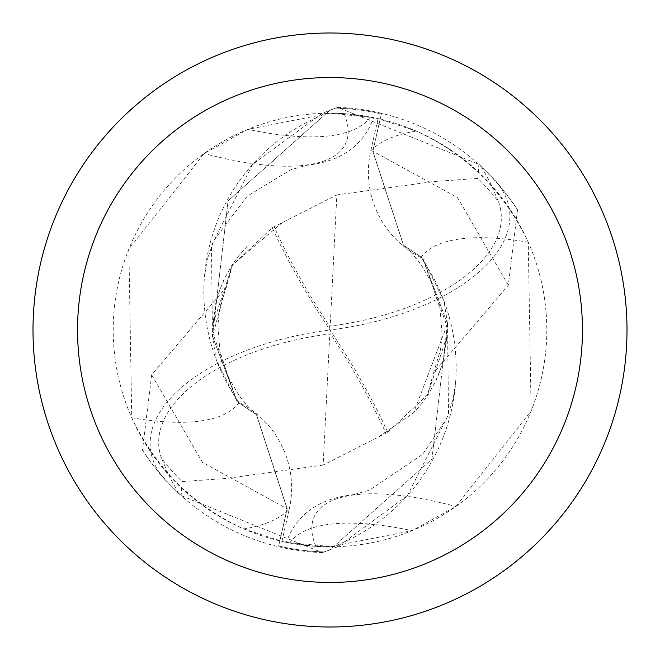 <?xml version="1.0" encoding="UTF-8"?>
<svg xmlns="http://www.w3.org/2000/svg" width="660" height="660" viewBox="0 0 660 660"><rect width="100%" height="100%" fill="white"/><g stroke="black" fill="none" stroke-linecap="round" stroke-linejoin="round"><path stroke-width="0.49" stroke-dasharray="3.3 2.47" d="M330 33A297 297 0 0 1 627 330A297 297 0 0 1 330 627A297 297 0 0 1 33 330A297 297 0 0 1 330 33M289.237 509.19A95.782 95.782 0 0 0 239.052 402.46A191.119 191.119 0 0 1 327.203 113.215A216.802 216.802 0 0 1 546.802 330A216.802 216.802 0 0 1 330 546.802L412.112 530.656L455.903 506.501L531.127 410.941L528.256 242.253C504.026 191.342 466.686 154.283 416.237 131.084L378.097 118.602A216.802 216.802 0 0 0 330 113.198L344.124 113.66L373.692 117.629L330 113.198L247.888 129.344L204.097 153.499L128.873 249.059L131.744 417.747C155.975 468.658 193.314 505.717 243.763 528.916L281.902 541.398L289.237 509.19A334.694 112.249 -155.2 0 1 243.763 528.916M330 110.154L335.783 108.075A221.999 221.999 0 0 1 381.348 114.023L372.883 151.214L403.573 245.297L422.738 258.241L447.521 323.705L431.929 459.203L330 549.846L324.217 551.925A221.999 221.999 0 0 1 278.652 545.977L287.116 508.786L256.426 414.703L237.262 401.758L216.1 359.263L212.487 336.501L211.464 245.503L252.615 164.381L322.105 113.338L335.783 108.075L330 110.154L228.104 200.731L212.479 336.295L228.038 200.855L330 110.154M327.203 113.215L330 113.198A216.802 216.802 0 0 0 113.198 330A216.802 216.802 0 0 0 330 546.802A216.802 216.802 0 0 1 281.902 541.398M332.797 546.785A216.802 216.802 0 0 1 330 546.802L315.876 546.34L286.308 542.371L332.797 546.785A191.119 191.119 0 0 0 407.385 495.619L337.895 546.661L324.217 551.925L330 549.846L431.92 459.212L447.521 323.705L413.614 412.83L377.701 437.407M370.268 116.968A241.568 81.015 -155.2 0 1 247.888 129.344M239.052 402.46A242.41 81.296 -155.2 0 1 131.744 417.747M344.124 113.66A230.026 77.146 -155.2 0 1 308.847 164.678A230.026 77.146 -155.2 0 1 293.849 166.089A230.026 77.146 -155.2 0 1 204.097 153.499M447.513 323.499L448.536 414.496L407.385 495.619A191.119 191.119 0 0 0 443.899 300.737L447.521 323.705L422.738 258.241L403.573 245.297L372.883 151.214L381.348 114.023L372.768 151.189L403.417 245.165L422.606 258.076L443.899 300.737A191.119 191.119 0 0 0 420.948 257.54A95.782 95.782 0 0 1 370.763 150.81L378.097 118.602M315.876 546.34A230.026 77.146 24.8 0 1 351.153 495.322A230.026 77.146 24.8 0 1 366.151 493.911A230.026 77.146 24.8 0 1 455.903 506.501M289.732 543.031A241.568 81.015 24.8 0 1 412.112 530.656M420.948 257.54A242.41 81.296 24.8 0 1 528.256 242.253M232.46 265.204L213.015 323.73L212.999 333.704L237.27 401.783L212.479 336.295L237.262 401.758L256.426 414.703L287.116 508.786L278.652 545.977L287.232 508.81L256.583 414.835L237.394 401.923M427.54 394.796L446.985 336.27L447.002 326.296L422.598 258.052M282.307 222.626L231.726 265.51L212.487 336.501M323.161 465.061L226.372 478.459L182.111 481.553A211.753 211.753 0 0 1 161.502 458.246A184.247 92.119 172.9 0 1 329.802 333.935A184.247 92.119 172.9 0 1 330.478 333.844A207.751 51.934 -123.7 0 1 385.885 433.282L323.161 465.061L329.802 333.935M336.839 194.939L433.645 181.541L477.889 178.447A211.753 211.753 0 0 1 498.498 201.754A184.247 92.119 -7.1 0 1 330.198 326.065A184.247 92.119 -7.1 0 1 329.522 326.155A207.751 51.934 56.3 0 1 274.114 226.718L336.839 194.939L330.198 326.065M387.717 432.234A215.68 53.914 56.3 0 0 330 330A192.91 96.451 172.9 0 0 494.587 179.908L481.445 166.65A222.75 222.75 0 0 0 478.929 164.356L337.788 107.398L335.758 108.083A221.991 221.991 0 0 1 381.348 114.023L381.513 113.305C438.223 127.067 483.565 159.225 517.522 209.773L508.332 285.202L433.422 373.18L427.531 394.796L387.717 432.234L385.885 433.282M329.522 326.155L330 330A192.91 96.451 -7.1 0 0 165.412 480.092L178.555 493.35A222.75 222.75 0 0 0 181.071 495.643L322.212 552.601L324.241 551.917A221.991 221.991 0 0 1 278.652 545.977L278.487 546.694C221.776 532.933 176.435 500.775 142.477 450.227L151.668 374.798L226.578 286.82L232.468 265.204L272.283 227.766A215.68 53.914 -123.7 0 0 330 330L330.478 333.844M481.445 166.65L490.801 183.769L498.498 201.754M477.889 178.447L478.871 164.299M272.283 227.766L274.114 226.718M178.555 493.35L169.199 476.231L161.502 458.246M182.111 481.553L181.129 495.701M165.412 480.092A222.75 222.75 0 0 1 142.477 450.227M494.587 179.908A222.75 222.75 0 0 1 517.522 209.773M322.212 552.601A222.733 222.733 0 0 1 278.487 546.694M337.788 107.398A222.733 222.733 0 0 1 381.513 113.305M370.763 150.81A334.694 112.249 24.8 0 1 416.237 131.084M508.332 285.194L457.529 197.629L372.743 151.165M151.668 374.806L202.471 462.371L287.257 508.835M293.849 166.089C335.626 165.148 362.241 148.995 373.692 117.629M308.847 164.678L290.936 169.686L247.252 196.119L213.766 240.578L207.067 260.213L204.443 276.688M366.151 493.911C324.373 494.851 297.759 511.005 286.308 542.371M455.557 383.311L452.776 400.438L446.465 418.902L422.573 454.427L369.352 490.207L351.153 495.322M433.463 373.197L440.443 349.957L442.126 335.016L440.055 308.674L431.425 282.356L421.03 264.437L412.178 253.58L403.45 245.124M226.537 286.803L221.405 301.793L219.549 310.06L217.874 325L219.895 351.112L228.096 376.596L239.25 395.95L249.208 407.888L256.55 414.876M412.682 413.762L421.542 403.879L428.282 394.507L436.161 380.251L440.096 370.738L443.305 360.467L446.985 336.27M447.002 326.296L446.729 339.578L443.776 358.182L440.484 369.336L435.575 381.216M247.327 246.229L238.458 256.121L231.718 265.493L223.814 279.799L218.41 293.617L215.704 303.584L213.015 323.73M212.999 333.704L213.271 320.38L216.233 301.801L219.516 290.656L224.425 278.784"/><path stroke-width="0.99" d="M330 33A297 297 0 0 1 627 330A297 297 0 0 1 330 627A297 297 0 0 1 33 330A297 297 0 0 1 330 33M330 77.55A252.45 252.45 0 0 1 582.45 330A252.45 252.45 0 0 1 330 582.45A252.45 252.45 0 0 1 77.55 330A252.45 252.45 0 0 1 330 77.55"/></g></svg>
